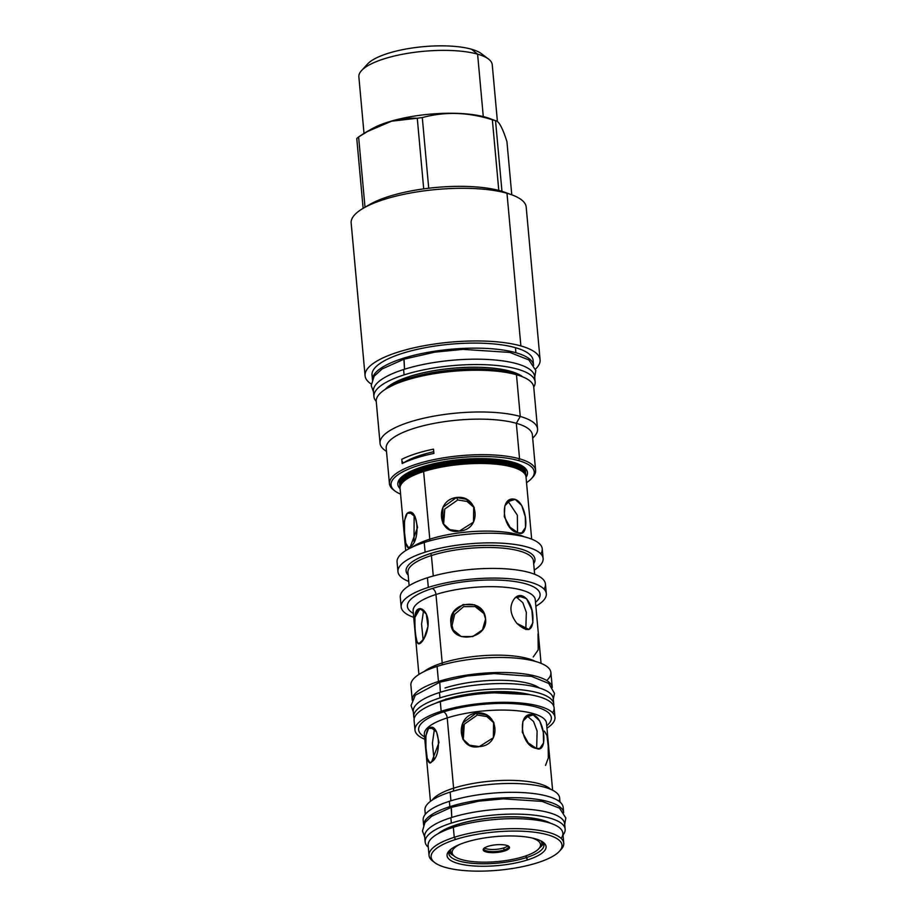 <?xml version="1.0" encoding="UTF-8"?>
<svg xmlns="http://www.w3.org/2000/svg" width="917" height="917" viewBox="0 0 917 917"><rect width="100%" height="100%" fill="white"/><g stroke="black" fill="none" stroke-linecap="round" stroke-linejoin="round"><path stroke-width="1.38" d="M537.522 862.748A65.726 19.211 -5.2 0 1 445.479 867.425A65.726 19.211 -5.2 0 1 455.611 839.468A65.726 19.211 -5.2 0 1 547.644 834.791A65.726 19.211 -5.2 0 1 537.522 862.748A65.726 19.211 -5.2 0 1 434.784 862.633A65.726 19.211 -5.2 0 1 455.611 839.468L454.247 837.301A67.64 19.773 -5.2 0 1 524.742 828.911A67.64 19.773 -5.2 0 1 563.76 843.147A67.64 19.773 -5.2 0 1 561.078 849.474L559.416 851.285A65.726 19.211 -5.2 0 1 537.522 862.748M527.55 859.917A49.713 14.534 -5.2 0 1 457.927 863.447A49.713 14.534 -5.2 0 1 465.584 842.299A49.713 14.534 -5.2 0 1 535.207 838.768A49.713 14.534 -5.2 0 1 527.55 859.917A49.713 14.534 -5.2 0 1 469.034 865.522A49.713 14.534 -5.2 0 1 449.021 850.976A49.713 14.534 -5.2 0 1 465.584 842.299A49.713 14.534 -5.2 0 1 543.3 842.391A49.713 14.534 -5.2 0 1 527.55 859.917L525.98 855.836L526.152 857.682A47.741 13.961 -5.2 0 1 476.393 863.608A47.741 13.961 -5.2 0 1 448.849 853.555A47.741 13.961 -5.2 0 1 449.983 850.025A47.741 13.961 -5.2 0 0 471.223 863.206A47.741 13.961 -5.2 0 0 526.152 857.682A47.741 13.961 -5.2 0 0 543.941 844.901L543.941 844.901A47.741 13.961 -5.2 0 0 542.188 841.634A47.741 13.961 -5.2 0 1 526.152 857.682L527.55 859.917M543.116 558.487L542.245 548.825A72.879 21.309 174.8 0 0 500.201 533.488A72.879 21.309 174.8 0 0 424.239 542.52L425.121 552.183A72.879 21.309 174.8 0 1 517.165 544.813A72.879 21.309 174.8 0 1 534.267 570.042A72.879 21.309 174.8 0 0 543.116 558.487A72.879 21.309 174.8 0 0 501.083 543.151A72.879 21.309 174.8 0 0 425.121 552.183A72.879 21.309 174.8 0 0 397.955 571.692A72.879 21.309 174.8 0 0 408.753 581.458A72.879 21.309 174.8 0 1 425.121 552.183L424.239 542.52A72.879 21.309 174.8 0 0 397.072 562.029L397.955 571.692M430.211 553.627A64.706 18.925 -5.2 0 1 504.167 546.096A64.706 18.925 -5.2 0 1 533.683 563.657A64.706 18.925 -5.2 0 0 504.167 546.096A64.706 18.925 -5.2 0 0 430.211 553.627A64.706 18.925 -5.2 0 0 408.168 575.085A64.706 18.925 -5.2 0 1 430.211 553.627A1.696 0.974 72.3 0 1 431.414 555.542L433.271 576.002L431.414 555.542A63.021 18.42 -5.2 0 1 497.094 547.724A63.021 18.42 -5.2 0 1 533.442 560.986A63.021 18.42 -5.2 0 1 533.442 560.998A63.021 18.42 -5.2 0 0 497.094 547.724A63.021 18.42 -5.2 0 0 431.414 555.542A1.696 0.974 72.3 0 0 430.211 553.627M543.976 589.046A72.879 21.309 174.8 0 0 510.758 569.251A72.879 21.309 174.8 0 0 427.437 577.733A72.879 21.309 174.8 0 0 400.282 597.254L401.165 606.916A72.879 21.309 174.8 0 0 413.716 617.336A72.879 21.309 174.8 0 1 428.319 587.396L427.437 577.733A72.879 21.309 174.8 0 0 400.282 597.254M407.927 572.414A63.021 18.42 -5.2 0 1 431.414 555.542A63.021 18.42 -5.2 0 0 407.927 572.414L409.131 585.699M423.631 471.544L429.786 539.185A63.239 18.489 -5.2 0 1 524.295 536.8A63.239 18.489 -5.2 0 0 429.786 539.185A63.239 18.489 -5.2 0 0 412.547 546.968A63.239 18.489 -5.2 0 1 429.786 539.185L423.631 471.544A63.239 18.489 -5.2 0 1 489.54 463.704A63.239 18.489 -5.2 0 1 526.026 477.012A63.239 18.489 -5.2 0 0 522.495 471.659A63.239 18.489 -5.2 0 0 423.631 471.544L423.436 469.389A63.239 18.489 -5.2 0 1 491.008 461.652A63.239 18.489 -5.2 0 1 525.819 475.946A63.239 18.489 -5.2 0 0 525.831 474.868A63.239 18.489 -5.2 0 0 489.346 461.549A63.239 18.489 -5.2 0 0 423.436 469.389A63.239 18.489 -5.2 0 0 400.064 487.385A63.239 18.489 -5.2 0 1 399.869 486.331A63.239 18.489 -5.2 0 1 423.436 469.389L424.101 470.444A62.31 18.214 -5.2 0 0 401.623 483.706A62.31 18.214 -5.2 0 1 424.101 470.444L424.135 470.811A62.31 18.214 -5.2 0 0 403.377 481.677A62.31 18.214 -5.2 0 1 424.135 470.811A62.31 18.214 174.8 0 1 521.532 470.925A62.31 18.214 174.8 0 0 521.532 470.925A62.31 18.214 174.8 0 0 424.135 470.811L423.631 471.544A63.239 18.489 -5.2 0 0 400.064 488.474A63.239 18.489 -5.2 0 1 402.563 482.571A63.239 18.489 -5.2 0 1 423.631 471.544M518.185 532.857C502.035 530.507 498.802 495.008 515.136 499.364C527.092 503.055 530.313 538.543 518.185 532.857L510.07 527.275L504.281 516.684L504.854 505.76L511.067 499.433L515.136 499.364L521.704 505.439L525.292 516.73L525.521 527.401L521.773 532.937L518.185 532.857M459.474 531C437.638 535.62 434.406 500.12 456.425 497.507C479.087 494.389 482.319 529.888 459.474 531L449.754 529.648L442.831 523.263L442.934 507.33L456.425 497.507L466.375 499.284L473.722 506.436L473.481 522.14L459.474 531M410.323 546.704C404.718 554.67 401.486 519.171 407.274 513.211C417.888 505.405 421.121 540.892 410.323 546.704L408.466 547.541L405.818 543.185L404.535 532.639L404.477 520.661L407.274 513.211L409.578 512.385L415.16 516.833L417.567 527.413L410.323 546.704M446.075 699.339L446.12 699.935L446.075 699.339M414.094 720.487A70.288 20.552 -5.2 0 1 440.298 701.665L441.169 711.271A70.288 20.552 -5.2 0 0 424.812 739.274A70.288 20.552 -5.2 0 1 414.977 730.092L414.094 720.487A70.288 20.552 -5.2 0 1 440.298 701.665A70.288 20.552 -5.2 0 1 520.856 693.493A70.288 20.552 -5.2 0 1 552.584 712.727M546.326 593.7A72.879 21.309 174.8 0 0 504.281 578.363A72.879 21.309 174.8 0 0 428.319 587.396L427.437 577.733A72.879 21.309 174.8 0 1 503.41 568.7A72.879 21.309 174.8 0 1 545.443 584.037L546.326 593.7A72.879 21.309 174.8 0 1 535.86 606.217A72.879 21.309 174.8 0 0 521.601 580.243A72.879 21.309 174.8 0 0 428.319 587.396A72.879 21.309 174.8 0 0 401.165 606.916M432.216 588.508A66.62 19.475 -5.2 0 1 513.107 581.286A66.62 19.475 -5.2 0 1 535.505 602.331A66.62 19.475 -5.2 0 0 513.107 581.286A66.62 19.475 -5.2 0 0 432.216 588.508A66.62 19.475 -5.2 0 0 413.361 613.45A66.62 19.475 -5.2 0 1 432.216 588.508A5.296 3.06 72.3 0 1 435.976 594.491L442.212 662.991A61.324 17.927 -5.2 0 1 535.368 661.409A61.324 17.927 -5.2 0 0 442.212 662.991A61.324 17.927 -5.2 0 0 424.158 671.519A61.324 17.927 -5.2 0 1 442.212 662.991L435.976 594.491A61.324 17.927 -5.2 0 1 499.903 586.891A61.324 17.927 -5.2 0 1 535.276 599.798L535.276 599.798A61.324 17.927 -5.2 0 0 499.903 586.891A61.324 17.927 -5.2 0 0 435.976 594.491A5.296 3.06 72.3 0 0 432.216 588.508M516.89 623.377C509.818 614.126 509.05 605.793 514.609 598.377C522.552 589.574 532.433 602.652 532.88 616.43C533.453 631.137 528.123 633.464 516.89 623.377C509.818 614.126 509.05 605.793 514.609 598.377L518.311 596.004L526.587 598.675L531.871 610.149L532.903 622.758L529.017 629.509L516.89 623.377M485.574 619.032C484.233 596.52 447.496 601.231 450.935 623.48C451.428 644.433 488.165 639.722 485.574 619.032L483.637 612.739L474.708 604.853L463.051 604.567L453.72 612.086L450.935 623.48L452.757 629.566L461.194 636.536L472.713 636.57L482.468 629.841L485.574 619.032M552.263 687.555L550.899 672.528A70.288 20.552 -5.2 0 0 510.345 657.73A70.288 20.552 -5.2 0 0 437.088 666.441L438.452 681.48A70.288 20.552 174.8 0 0 412.237 699.705A70.288 20.552 174.8 0 1 438.452 681.48A70.288 20.552 -5.2 0 1 510.792 672.711A70.288 20.552 -5.2 0 1 552.183 686.959A70.288 20.552 -5.2 0 0 510.792 672.711A70.288 20.552 -5.2 0 0 438.452 681.48L437.088 666.441A70.288 20.552 -5.2 0 0 410.896 685.263A70.288 20.552 -5.2 0 1 437.088 666.441A70.288 20.552 -5.2 0 1 521.704 658.738A70.288 20.552 -5.2 0 1 546.692 680.483M413.131 610.905A61.324 17.927 -5.2 0 1 435.976 594.491A61.324 17.927 -5.2 0 0 413.131 610.905A61.324 17.927 -5.2 0 1 413.131 610.905L418.909 674.453M417.269 642.187C415.424 636.283 414.667 627.95 415 617.187C415.011 604.062 426.657 606.802 428.067 620.843C429.179 634.404 419.08 648.835 417.269 642.187C415.424 636.283 414.667 627.95 415 617.187A17.583 6.522 91.8 0 1 418.84 609.392L422.737 609.507L418.84 609.392A17.583 6.522 91.8 0 0 415 617.187L420.112 608.533L426.267 613.977L427.987 626.368L423.952 638.782L419 643.688L417.269 642.187A17.583 6.522 91.8 0 0 419.367 643.654A17.583 6.522 91.8 0 1 417.269 642.187M414.977 730.092A70.288 20.552 -5.2 0 1 441.169 711.271A70.288 20.552 -5.2 0 1 529.51 704.096A70.288 20.552 -5.2 0 1 546.956 728.167A70.288 20.552 -5.2 0 0 554.968 717.346L554.097 707.741A70.288 20.552 -5.2 0 0 513.554 692.943A70.288 20.552 -5.2 0 0 440.298 701.665L441.169 711.271A70.288 20.552 -5.2 0 1 514.426 702.56A70.288 20.552 -5.2 0 1 554.968 717.346M443.45 711.924A66.62 19.475 -5.2 0 1 524.341 704.703A66.62 19.475 -5.2 0 1 546.738 725.748A66.62 19.475 -5.2 0 0 524.341 704.703A66.62 19.475 -5.2 0 0 443.45 711.924A66.62 19.475 -5.2 0 0 424.594 736.855A66.62 19.475 -5.2 0 1 443.45 711.924A5.296 3.06 72.3 0 1 447.209 717.908L453.606 788.173A61.324 17.927 -5.2 0 1 550.693 789.331A61.324 17.927 -5.2 0 0 453.606 788.173A61.324 17.927 -5.2 0 0 432.171 800.117A61.324 17.927 -5.2 0 1 453.606 788.173L447.209 717.908A61.324 17.927 -5.2 0 1 511.136 710.297A61.324 17.927 -5.2 0 1 546.509 723.204A61.324 17.927 -5.2 0 1 546.509 723.215L546.509 723.204A61.324 17.927 -5.2 0 0 511.136 710.297A61.324 17.927 -5.2 0 0 447.209 717.908A5.296 3.06 72.3 0 0 443.45 711.924M536.273 748.387C520.054 746.048 516.821 710.56 533.224 714.882C545.099 718.596 548.332 754.095 536.273 748.387L528.123 742.804L522.312 732.224L522.885 721.312L529.143 714.962L533.224 714.882L539.758 720.98L543.311 732.282L543.552 742.93L539.838 748.467L536.273 748.387M479.339 746.587C457.503 751.229 454.282 715.73 476.29 713.094C498.963 709.999 502.195 745.498 479.339 746.587L469.619 745.234L462.695 738.861L462.81 722.928L476.29 713.094L486.239 714.87L493.587 722.034L493.357 737.738L479.339 746.587M425.293 814.307L424.926 810.215A67.64 19.773 -5.2 0 1 450.132 792.105A67.64 19.773 -5.2 0 1 525.567 784.058A67.64 19.773 -5.2 0 1 559.026 801.263M424.353 734.322A61.324 17.927 -5.2 0 1 447.209 717.908A61.324 17.927 -5.2 0 0 424.353 734.322L430.451 801.332M431.666 761.809C426.153 769.776 422.92 734.288 428.617 728.316C439.323 720.51 442.556 755.998 431.666 761.809L429.821 762.646L427.219 758.29L425.958 747.745L425.866 735.766L428.617 728.316L430.933 727.49L436.572 731.938L438.991 742.518L431.666 761.809M459.027 824.039L459.165 825.598L459.027 824.039M563.76 843.147L562.855 833.163A67.64 19.773 -5.2 0 0 523.836 818.927A67.64 19.773 -5.2 0 0 453.342 827.317A67.64 19.773 -5.2 0 0 428.124 845.428A67.64 19.773 -5.2 0 1 453.342 827.317A67.64 19.773 -5.2 0 1 531.413 819.511A67.64 19.773 -5.2 0 1 561.112 838.356M442.12 664.94A5.296 3.06 72.3 0 0 442.212 662.991A5.296 3.06 72.3 0 1 442.12 664.94M453.136 791.176A5.296 3.06 72.3 0 0 453.606 788.173A5.296 3.06 72.3 0 1 453.136 791.176M527.837 716.601L533.591 721.541L537.11 731.067L536.651 748.478L537.11 731.067L533.591 721.541L527.837 716.601L533.224 714.882L526.518 716.36M545.535 765.397L548.297 757.946L548.206 745.968L546.933 735.423L544.331 731.067M433.569 728.465L428.617 728.316L433.569 728.465M434.429 729.175L432.4 743.114L433.993 759.035L432.4 743.114L434.429 729.175M494.103 723.054L486.812 716.578L477.333 715.019L476.29 713.094L477.333 715.019L464.254 724.212L463.28 739.836L464.254 724.212L477.333 715.019L486.812 716.578L494.103 723.054M559.416 851.285A65.726 19.211 -5.2 0 0 532.972 832.051A65.726 19.211 -5.2 0 0 455.611 839.468L454.247 837.301A67.64 19.773 -5.2 0 0 432.813 861.143A67.64 19.773 -5.2 0 1 429.041 855.412A67.64 19.773 -5.2 0 1 454.247 837.301L453.342 827.317L454.247 837.301A67.64 19.773 -5.2 0 1 533.866 829.667A67.64 19.773 -5.2 0 1 561.089 849.463M508.259 501.553L517.36 515.205L517.52 532.639L517.36 515.205L508.259 501.553L515.136 499.364L507.754 501.439M421.637 456.379L421.579 454.935L421.637 456.379M524.318 467.395A63.239 18.489 -5.2 0 1 523.985 468.048M423.883 454.236L425.465 455.359L423.883 454.236M424.926 454.809L423.402 454.373L424.926 454.809M412.192 513.36L407.274 513.211L412.192 513.36M414.14 515.274L414.014 541.523L414.14 515.274M474.353 507.743L467.085 501.461L457.766 499.96L456.425 497.507L457.766 499.96L444.768 509.015L443.587 524.501L444.768 509.015L457.766 499.96L467.085 501.461L474.353 507.743M540.778 553.822A72.879 21.309 174.8 0 0 507.548 534.026A72.879 21.309 174.8 0 0 424.239 542.52A72.879 21.309 174.8 0 0 397.072 562.041M429.741 540.881A5.296 3.06 72.3 0 0 429.786 539.185A5.296 3.06 72.3 0 1 429.741 540.881M543.403 843.193A47.741 13.961 -5.2 0 1 539.884 847.56A47.741 13.961 -5.2 0 0 543.403 843.193M453.319 855.435A47.741 13.961 -5.2 0 1 449.066 851.778A47.741 13.961 -5.2 0 0 453.319 855.435M538.027 633.945L538.21 649.844L533.281 656.927M452.035 625.497L453.342 630.541L450.935 623.48L452.035 625.497L454.672 614.287L463.635 606.653L475.121 606.561L484.153 613.76L475.121 606.561L463.635 606.653L454.672 614.287L452.035 625.497M517.005 597.643L522.828 602.687L526.335 612.338L525.819 629.521L526.335 612.338L522.828 602.687L517.005 597.643L521.521 596.21A17.583 10.167 -107.7 0 0 517.99 596.119A17.583 10.167 -107.7 0 1 521.521 596.21L515.698 597.403M423.608 610.206L421.568 624.156L423.173 640.077L421.568 624.156L423.608 610.206M525.728 473.688A63.239 18.489 -5.2 0 0 489.242 460.368A63.239 18.489 -5.2 0 0 423.322 468.209A63.239 18.489 -5.2 0 0 399.755 485.15A63.239 18.489 -5.2 0 1 402.265 479.247A63.239 18.489 -5.2 0 1 423.322 468.209L423.402 466.501L423.792 467.12A62.31 18.214 -5.2 0 0 401.325 480.382A62.31 18.214 -5.2 0 1 423.792 467.12L423.826 467.487A62.31 18.214 -5.2 0 0 403.067 478.353A62.31 18.214 -5.2 0 1 423.826 467.487A62.31 18.214 174.8 0 1 521.234 467.601L521.234 467.601A62.31 18.214 174.8 0 0 423.826 467.487L423.322 468.209A63.239 18.489 -5.2 0 1 522.197 468.323A63.239 18.489 -5.2 0 1 525.728 473.688L525.831 474.868M403.067 478.353L403.067 478.365A62.31 18.214 -5.2 0 1 403.067 478.353L402.265 479.247M399.766 484.061A63.239 18.489 -5.2 0 1 405.05 474.456A63.239 18.489 -5.2 0 0 399.56 482.995A63.239 18.489 -5.2 0 0 399.766 484.061M523.32 469.275A62.31 18.214 174.8 0 0 423.792 467.12A62.31 18.214 174.8 0 1 523.32 469.275M525.533 471.533A63.239 18.489 -5.2 0 0 518.586 464.128A63.239 18.489 -5.2 0 1 525.521 472.622A63.239 18.489 -5.2 0 0 525.533 471.533L525.223 468.22M403.377 481.677L403.365 481.689A62.31 18.214 -5.2 0 1 403.377 481.677L402.563 482.571M523.618 472.599A62.31 18.214 174.8 0 0 424.101 470.444A62.31 18.214 174.8 0 1 523.618 472.599M523.997 856.501A44.383 12.976 -5.2 0 1 466.581 860.742A44.383 12.976 -5.2 0 1 459.406 844.546A44.383 12.976 -5.2 0 0 454.626 856.421A44.383 12.976 -5.2 0 0 523.997 856.501A44.383 12.976 -5.2 0 0 531.929 837.955A44.383 12.976 -5.2 0 1 538.783 848.764A44.383 12.976 -5.2 0 1 523.997 856.501M488.119 846.299A13.193 3.851 174.8 0 0 486.09 851.916A13.193 3.851 174.8 0 0 504.556 850.976A13.193 3.851 174.8 0 0 506.597 845.359A13.193 3.851 174.8 0 0 488.119 846.299A13.193 3.851 174.8 0 0 483.729 848.603A13.193 3.851 174.8 0 0 489.036 852.466A13.193 3.851 174.8 0 0 504.556 850.976A13.193 3.851 174.8 0 0 508.74 846.322A13.193 3.851 174.8 0 0 488.119 846.299M540.01 847.423A45.781 13.388 -5.2 0 0 540.95 840.935A45.781 13.388 -5.2 0 1 541.821 843.147A45.781 13.388 -5.2 0 1 539.998 847.434L538.783 848.764M541.672 842.379A45.781 13.388 -5.2 0 0 541.638 841.313A45.781 13.388 -5.2 0 1 541.672 841.588L541.821 843.147M453.181 855.332A45.781 13.388 -5.2 0 1 450.625 851.446A45.781 13.388 -5.2 0 1 451.084 849.119A45.781 13.388 -5.2 0 0 453.181 855.32L454.626 856.421M450.625 851.446L450.476 849.887A45.781 13.388 -5.2 0 1 450.465 849.612A45.781 13.388 -5.2 0 0 450.625 850.655M503.96 850.025L504.556 850.976L503.96 850.025A12.345 3.611 174.8 0 0 508.236 846.001A12.345 3.611 174.8 0 1 508.557 846.712L508.557 846.712A12.345 3.611 174.8 0 1 503.96 850.025A12.345 3.611 -5.2 0 1 489.976 851.469A12.345 3.611 -5.2 0 1 484.165 848.191A12.345 3.611 -5.2 0 0 483.97 848.947L483.97 848.947A12.345 3.611 -5.2 0 0 491.099 851.549A12.345 3.611 -5.2 0 0 503.96 850.025L503.777 847.927A12.345 3.611 174.8 0 0 507.846 845.806A12.345 3.611 174.8 0 1 503.777 847.927L503.96 850.025M484.52 847.938A12.345 3.611 174.8 0 0 503.777 847.927A12.345 3.611 174.8 0 1 484.52 847.938M389.416 386.951A73.669 21.538 -5.2 0 1 511.984 373.093L516.466 374.721A79.08 23.12 174.8 0 0 387.077 388.235L391.456 385.679A73.669 21.538 -5.2 0 1 511.984 373.093L516.466 374.721L520.26 416.467L516.328 423.299L519.561 458.832A73.394 21.458 -5.2 0 0 427.047 461.171A73.394 21.458 -5.2 0 0 393.531 489.919L395.032 491.053A71.927 21.034 -5.2 0 0 400.58 494.148A71.927 21.034 -5.2 0 1 422.233 464.38A71.927 21.034 -5.2 0 1 518.552 460.598A71.927 21.034 -5.2 0 1 526.541 482.686A71.927 21.034 -5.2 0 0 531.436 478.64A71.927 21.034 -5.2 0 0 518.552 460.598L519.561 458.832A73.394 21.458 -5.2 0 1 535.608 470.398A73.394 21.458 -5.2 0 1 532.697 477.264L531.436 478.64M513.256 462.283A65.107 19.039 -5.2 0 1 526.049 477.218A65.107 19.039 -5.2 0 0 526.897 470.478L526.897 470.467A65.107 19.039 -5.2 0 0 513.256 462.283A65.107 19.039 -5.2 0 0 433.214 463.876A65.107 19.039 -5.2 0 0 400.076 488.681A65.107 19.039 -5.2 0 1 398.024 482.204A65.107 19.039 -5.2 0 1 443.771 461.744A65.107 19.039 -5.2 0 1 513.256 462.283M365.539 67.193A59.972 17.538 -5.2 0 1 408.168 48.635A59.972 17.538 -5.2 0 1 471.556 49.243A59.972 17.538 -5.2 0 1 481.333 53.622A59.972 17.538 -5.2 0 0 471.556 49.243L477.597 54.16L483.282 116.574L477.597 54.16A66.964 19.578 -5.2 0 1 492.246 64.717A66.964 19.578 -5.2 0 0 488.509 59.043L481.333 53.622M526.198 207.116A87.872 25.687 -5.2 0 0 506.986 193.269L500.407 190.874A79.928 23.372 -5.2 0 1 501.966 191.332A79.928 23.372 -5.2 0 0 500.407 190.874A79.928 23.372 174.8 0 0 498.791 190.427A79.928 23.372 174.8 0 1 500.407 190.874L506.986 193.269L520.879 345.938A87.872 25.687 -5.2 0 1 535.551 369.081A87.872 25.687 -5.2 0 0 540.09 359.796A87.872 25.687 -5.2 0 0 520.879 345.938A87.872 25.687 -5.2 0 0 408.558 349.125A87.872 25.687 -5.2 0 0 371.213 384.04A87.872 25.687 -5.2 0 1 365.069 375.718A87.872 25.687 -5.2 0 1 422.462 346.041A87.872 25.687 -5.2 0 1 520.879 345.938L506.986 193.269A87.872 25.687 -5.2 0 1 511.686 194.782A87.872 25.687 -5.2 0 1 526.198 207.127L540.09 359.796M372.485 380.131L372.027 375.087A80.891 23.647 174.8 0 1 424.858 347.772A80.891 23.647 174.8 0 1 515.446 347.681L515.904 352.724L515.446 347.681A80.891 23.647 -5.2 0 1 533.132 360.427A80.891 23.647 -5.2 0 0 515.446 347.681A80.891 23.647 174.8 0 0 420.834 348.575A80.891 23.647 174.8 0 0 372.715 377.563M515.904 352.724A80.891 23.647 -5.2 0 1 533.419 364.427A80.891 23.647 -5.2 0 0 515.904 352.724A80.891 23.647 174.8 0 0 427.001 352.506A80.891 23.647 174.8 0 0 372.474 379.076A80.891 23.647 174.8 0 1 427.001 352.506A80.891 23.647 174.8 0 1 515.904 352.724M380.039 443.255A79.08 23.12 174.8 0 1 431.689 416.559A79.08 23.12 174.8 0 1 520.26 416.467A79.08 23.12 -5.2 0 1 534.428 436.309A79.08 23.12 -5.2 0 0 537.557 428.927A79.08 23.12 -5.2 0 0 520.26 416.467L516.466 374.721A79.08 23.12 -5.2 0 1 520.696 376.073A79.08 23.12 -5.2 0 1 533.751 387.192A79.08 23.12 -5.2 0 0 516.466 374.721A79.08 23.12 174.8 0 0 427.895 374.812A79.08 23.12 174.8 0 0 376.245 401.52L380.039 443.255A79.08 23.12 174.8 0 0 384.464 449.972L386.504 451.508M515.962 374.365A73.669 21.538 -5.2 0 0 511.984 373.093A73.669 21.538 -5.2 0 1 515.927 374.354L520.696 376.073M384.452 449.96A79.08 23.12 174.8 0 1 420.571 418.977A79.08 23.12 174.8 0 1 520.26 416.467L516.328 423.299A73.394 21.458 -5.2 0 1 532.376 434.876L535.608 470.398M394.321 490.48A73.394 21.458 -5.2 0 1 389.438 483.706A73.394 21.458 -5.2 0 1 437.375 458.924A73.394 21.458 -5.2 0 1 519.561 458.832L516.328 423.299A73.394 21.458 174.8 0 0 434.131 423.379A73.394 21.458 174.8 0 0 386.206 448.161A73.394 21.458 174.8 0 1 434.108 423.39A73.394 21.458 174.8 0 1 516.328 423.299A73.394 21.458 -5.2 0 1 532.376 434.864M385.484 389.209A71.022 20.77 -5.2 0 1 386.046 388.499A71.022 20.77 -5.2 0 0 385.484 389.209M387.077 388.235A79.08 23.12 174.8 0 0 376.245 401.531M402.173 463.566L401.784 459.279A73.394 21.458 -5.2 0 1 433.523 449.135L433.913 453.434L433.523 449.135A73.394 21.458 -5.2 0 0 401.784 459.279L402.173 463.566A73.394 21.458 -5.2 0 1 433.913 453.434A73.394 21.458 -5.2 0 0 402.173 463.566M399.422 481.459A63.468 18.558 -5.2 0 1 399.055 479.981A63.468 18.558 -5.2 0 0 399.422 481.459M525.475 468.472A63.468 18.558 -5.2 0 1 525.384 469.997A63.468 18.558 -5.2 0 0 525.475 468.472M395.032 491.053A71.927 21.034 -5.2 0 1 427.884 462.879A71.927 21.034 -5.2 0 1 518.552 460.598L519.561 458.832A73.394 21.458 -5.2 0 1 532.708 477.253M369.7 130.157A69.898 20.438 174.8 0 1 485.678 117.216A69.898 20.438 -5.2 0 1 489.449 118.419L495.535 120.7C498.71 120.769 502.516 127.75 506.941 141.642C502.516 127.75 498.71 120.769 495.535 120.7A79.928 23.372 -5.2 0 0 493.976 120.242A79.928 23.372 -5.2 0 1 495.535 120.7L501.966 191.332A79.928 23.372 -5.2 0 1 504.682 192.249A79.928 23.372 -5.2 0 0 501.966 191.332L495.535 120.7M363.212 208.297A87.872 25.687 174.8 0 0 351.165 223.06A87.872 25.687 174.8 0 1 408.569 193.372A87.872 25.687 174.8 0 1 506.986 193.269A87.872 25.687 174.8 0 0 363.212 208.297L369.643 204.537A79.928 23.372 -5.2 0 1 423.7 188.868A79.928 23.372 174.8 0 1 428.72 188.226A79.928 23.372 -5.2 0 1 498.791 190.427A79.928 23.372 -5.2 0 0 428.72 188.226L422.301 117.582A79.928 23.372 174.8 0 0 417.269 118.236C397.095 117.559 377.54 123.806 358.616 136.965A79.928 23.372 174.8 0 0 356.77 138.513L363.132 208.342L356.77 138.513A79.928 23.372 174.8 0 1 358.616 136.965L365.012 207.242L358.616 136.965L371.328 129.159A69.898 20.438 174.8 0 1 485.678 117.216L493.976 120.242L485.678 117.216A69.898 20.438 -5.2 0 1 489.426 118.408M493.976 120.242A79.928 23.372 174.8 0 0 492.36 119.795L498.791 190.427L492.36 119.795C468.381 112.138 445.02 111.404 422.301 117.582C445.02 111.404 468.381 112.138 492.36 119.795A79.928 23.372 174.8 0 1 493.976 120.242M364.015 133.481L358.868 76.856A66.964 19.578 -5.2 0 1 402.597 54.241A66.964 19.578 -5.2 0 1 477.597 54.16A66.964 19.578 -5.2 0 1 488.509 59.043M366.892 131.75L391.559 121.193L417.269 118.236L423.7 188.868L417.269 118.236A79.928 23.372 174.8 0 1 422.301 117.582L428.72 188.226A79.928 23.372 174.8 0 0 423.7 188.868A79.928 23.372 -5.2 0 0 369.62 204.548M358.868 76.868A66.964 19.578 -5.2 0 1 361.516 70.609A66.964 19.578 -5.2 0 1 412.57 52.59A66.964 19.578 -5.2 0 1 477.597 54.16L471.556 49.243A59.972 17.538 -5.2 0 0 413.315 47.833A59.972 17.538 -5.2 0 0 367.591 63.972L361.516 70.609M511.778 194.817L506.941 141.642L511.778 194.817M420.926 455.141A65.222 19.074 -5.2 0 1 433.752 451.703A65.222 19.074 -5.2 0 0 420.926 455.141A65.222 19.074 -5.2 0 0 403.629 462.856L403.629 462.856A65.222 19.074 -5.2 0 1 420.926 455.141M401.944 461.091A28.186 8.242 174.8 0 0 403.629 462.856L403.629 462.856A28.186 8.242 174.8 0 1 401.944 461.091M510.62 372.715A3.152 2.407 105.9 0 1 509.726 371.19A3.152 2.407 105.9 0 0 510.62 372.715M534.726 377.334L535.803 370.502L528.88 359.945L509.886 352.437L463.028 349.366L434.761 352.162L403.893 359.2L404.523 369.23L404.065 359.143L382.114 368.955L374.136 376.222L371.225 385.587L373.506 392.006M535.138 381.896L534.657 376.52A80.948 23.67 -5.2 0 0 487.959 359.487A80.948 23.67 -5.2 0 0 403.595 369.528A80.948 23.67 174.8 0 0 373.437 391.192A80.948 23.67 174.8 0 1 403.595 369.528L404.088 374.893A80.948 23.67 174.8 0 0 373.918 396.568A80.948 23.67 174.8 0 0 376.234 401.417A80.948 23.67 174.8 0 1 404.088 374.893A80.948 23.67 -5.2 0 1 488.452 364.851A80.948 23.67 -5.2 0 1 535.138 381.896A80.948 23.67 -5.2 0 1 533.751 387.089A80.948 23.67 -5.2 0 0 496.097 365.413A80.948 23.67 -5.2 0 0 404.088 374.893L403.595 369.528A80.948 23.67 -5.2 0 1 492.085 359.751A80.948 23.67 -5.2 0 1 534.37 379.26M409.567 376.451A72.145 21.091 174.8 0 0 385.232 389.37A72.145 21.091 174.8 0 1 409.567 376.451A72.145 21.091 -5.2 0 1 522.713 376.853A72.145 21.091 -5.2 0 0 409.567 376.451A1.123 0.653 -107.7 0 0 409.807 376.451A1.123 0.653 -107.7 0 1 409.567 376.451M423.173 820.13A70.288 20.552 174.8 0 1 449.364 801.298L449.846 806.662A70.288 20.552 174.8 0 0 423.631 824.876A70.288 20.552 174.8 0 1 449.846 806.662A70.288 20.552 -5.2 0 1 522.163 797.905A70.288 20.552 -5.2 0 1 563.565 812.141A70.288 20.552 -5.2 0 0 522.163 797.905A70.288 20.552 -5.2 0 0 449.846 806.662L449.364 801.298A70.288 20.552 -5.2 0 1 526.736 792.85A70.288 20.552 -5.2 0 1 562.809 810.112M563.657 812.749L563.164 807.373A70.288 20.552 -5.2 0 0 522.621 792.586A70.288 20.552 -5.2 0 0 449.364 801.298A70.288 20.552 174.8 0 0 423.161 820.119L423.654 825.483M564.712 824.36L565.835 817.998L559.519 808.152L542.085 801.389L503.353 798.845L478.892 801.16L451.153 807.396L451.772 817.437L451.324 807.338L431.643 816.256L424.938 822.606L422.462 830.951L424.709 837.095M565.147 829.174L564.666 823.798A70.288 20.552 -5.2 0 0 524.123 809.012A70.288 20.552 -5.2 0 0 450.855 817.723A70.288 20.552 174.8 0 0 424.663 836.545A70.288 20.552 174.8 0 1 450.855 817.723L451.347 823.088A70.288 20.552 174.8 0 0 425.144 841.909A70.288 20.552 174.8 0 0 428.296 847.239A70.288 20.552 174.8 0 1 451.347 823.088A70.288 20.552 -5.2 0 1 524.604 814.376A70.288 20.552 -5.2 0 1 565.147 829.174A70.288 20.552 -5.2 0 1 563.015 834.974A70.288 20.552 -5.2 0 0 533.052 815.041A70.288 20.552 -5.2 0 0 451.347 823.088L450.855 817.723A70.288 20.552 -5.2 0 1 528.226 809.275A70.288 20.552 -5.2 0 1 564.299 826.538M456.826 824.647A61.496 17.985 174.8 0 0 438.246 833.587A61.496 17.985 174.8 0 1 456.826 824.647A61.496 17.985 -5.2 0 1 550.773 823.351A61.496 17.985 -5.2 0 0 456.826 824.647A1.123 0.653 -107.7 0 0 457.067 824.647A1.123 0.653 -107.7 0 1 456.826 824.647M413.315 711.901L411.045 705.551L415.321 695.224L439.759 682.214L440.378 692.243L439.759 682.202L467.51 675.967L494.057 673.582L531.47 676.368L548.756 683.44L554.476 693.355L553.318 699.155M553.753 703.981L553.272 698.616A70.288 20.552 -5.2 0 0 512.729 683.818A70.288 20.552 -5.2 0 0 439.461 692.53A70.288 20.552 174.8 0 0 413.269 711.351A70.288 20.552 174.8 0 1 439.461 692.53L439.954 697.906A70.288 20.552 174.8 0 0 413.762 716.727A70.288 20.552 174.8 0 0 414.22 718.573A70.288 20.552 174.8 0 1 439.954 697.906A70.288 20.552 -5.2 0 1 513.211 689.194A70.288 20.552 -5.2 0 1 553.753 703.981A70.288 20.552 -5.2 0 1 553.627 705.884A70.288 20.552 -5.2 0 0 516.099 689.366A70.288 20.552 -5.2 0 0 439.954 697.906L439.461 692.53A70.288 20.552 -5.2 0 1 516.833 684.093A70.288 20.552 -5.2 0 1 552.905 701.356M445.433 699.465A61.496 17.985 174.8 0 0 434.933 703.511A61.496 17.985 174.8 0 1 445.433 699.465A61.496 17.985 -5.2 0 1 530.542 694.811A61.496 17.985 -5.2 0 0 445.433 699.465A1.123 0.653 -107.7 0 0 445.673 699.465A1.123 0.653 -107.7 0 1 445.433 699.465M446.029 698.914A1.123 0.653 -107.7 0 1 445.673 699.465L484.05 692.335L529.189 694.582M423.322 468.209L423.436 469.389L423.322 468.209M539.322 687.956A60.43 17.664 174.8 0 0 445.032 687.979M424.926 810.215A67.64 19.773 -5.2 0 1 450.132 792.105A67.64 19.773 -5.2 0 1 520.638 783.714A67.64 19.773 -5.2 0 1 559.645 797.95L560.023 802.054M450.132 792.105L450.923 800.805L450.132 792.105M534.645 574.271L533.442 560.986M531.677 539.15L526.026 477.012M405.715 550.613L400.064 488.474M541.053 663.335L535.276 599.798M552.607 790.213L546.509 723.204M428.124 845.428L429.041 855.412M432.813 861.143L434.784 862.633M521.234 467.601L522.197 468.323M521.532 470.925L522.495 471.659M508.74 846.322L507.869 845.669M483.729 848.603L484.463 847.801M533.591 365.47L533.132 360.427M537.557 428.927L533.751 387.18M532.685 438.211L534.428 436.309M386.206 448.161L389.438 483.706M497.415 121.548L492.246 64.717M511.686 194.782L504.682 192.249M351.165 223.049L365.069 375.718M373.437 391.192L373.918 396.568M386.263 388.728L409.807 376.451C423.012 372.291 438.039 369.505 454.878 368.072C477.402 366.376 495.845 367.465 510.207 371.328L521.59 376.406M424.663 836.545L425.144 841.909M439.381 832.98L457.067 824.647C468.312 821.105 481.104 818.732 495.444 817.517C514.632 816.073 530.335 817.001 542.543 820.291M413.269 711.351L413.762 716.727M445.673 699.465L436.217 703.041M399.755 485.15L399.869 486.331M399.262 479.683L399.56 482.995M410.896 685.263L412.26 700.301"/></g></svg>
